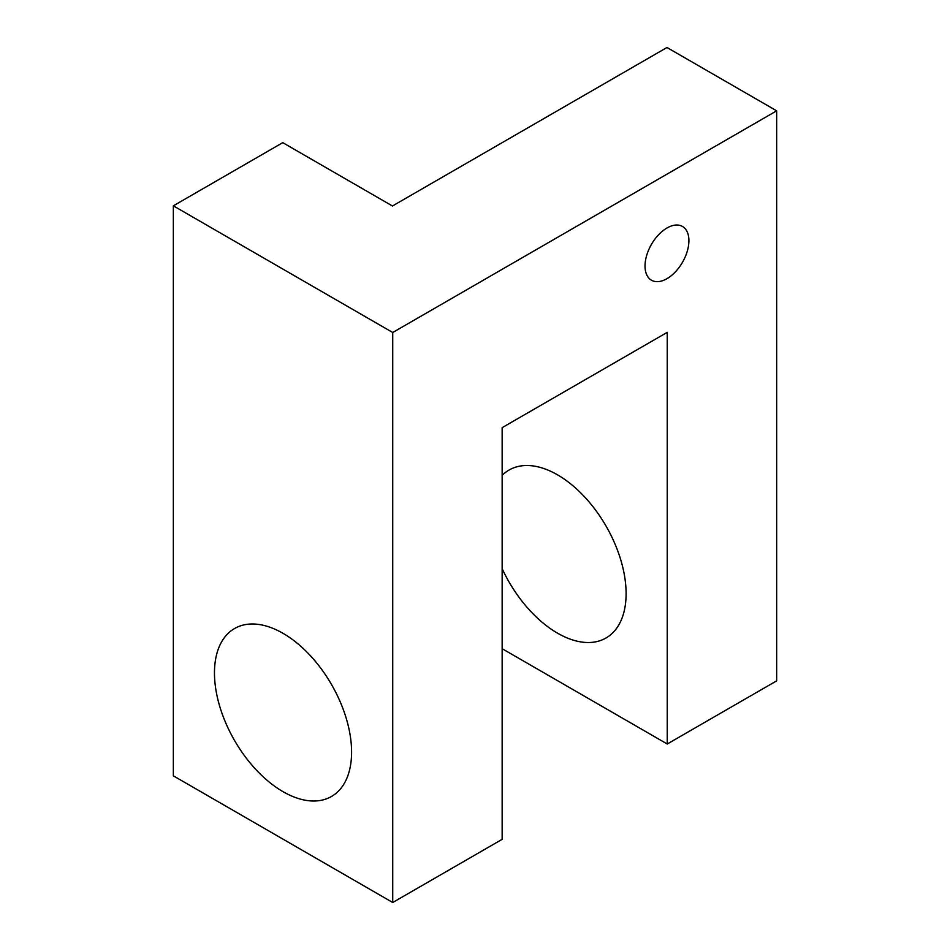 <?xml version="1.0" encoding="UTF-8"?>
<svg xmlns="http://www.w3.org/2000/svg" width="950" height="950" viewBox="0 0 950 950"><rect width="100%" height="100%" fill="white"/><g stroke="black" fill="none" stroke-linecap="round" stroke-linejoin="round"><path stroke-width="1.43" d="M666.971 228A31.029 17.919 -60 0 1 682.48 226.468A31.029 17.919 -60 0 1 687.242 251.322A31.029 17.919 -60 0 1 666.971 278.671A31.029 17.919 -60 0 1 651.451 280.202A31.029 17.919 -60 0 1 646.701 255.336A31.029 17.919 -60 0 1 666.971 228M283.029 791.671A96.959 55.979 60 0 1 219.688 706.23A96.959 55.979 60 0 1 234.555 628.532A96.959 55.979 60 0 1 283.029 633.329A96.959 55.979 60 0 1 346.37 718.77A96.959 55.979 60 0 1 331.514 796.468A96.959 55.979 60 0 1 283.029 791.671M502.146 475.38A96.959 55.979 60 0 1 509.069 470.036A96.959 55.979 60 0 1 557.543 474.846A96.959 55.979 60 0 1 620.884 560.286A96.959 55.979 60 0 1 606.029 637.984A96.959 55.979 60 0 1 557.543 633.175A96.959 55.979 60 0 1 502.146 568.67M667.244 744.004L776.661 680.841L776.661 110.829L666.971 47.5L392.457 205.996L282.756 142.654L173.339 205.829L173.339 775.829L392.73 902.5L502.146 839.325L502.146 427.654L667.244 332.346L667.244 744.004L502.146 648.696M776.661 110.829L392.73 332.5L173.339 205.829M392.73 332.5L392.73 902.5"/></g></svg>
